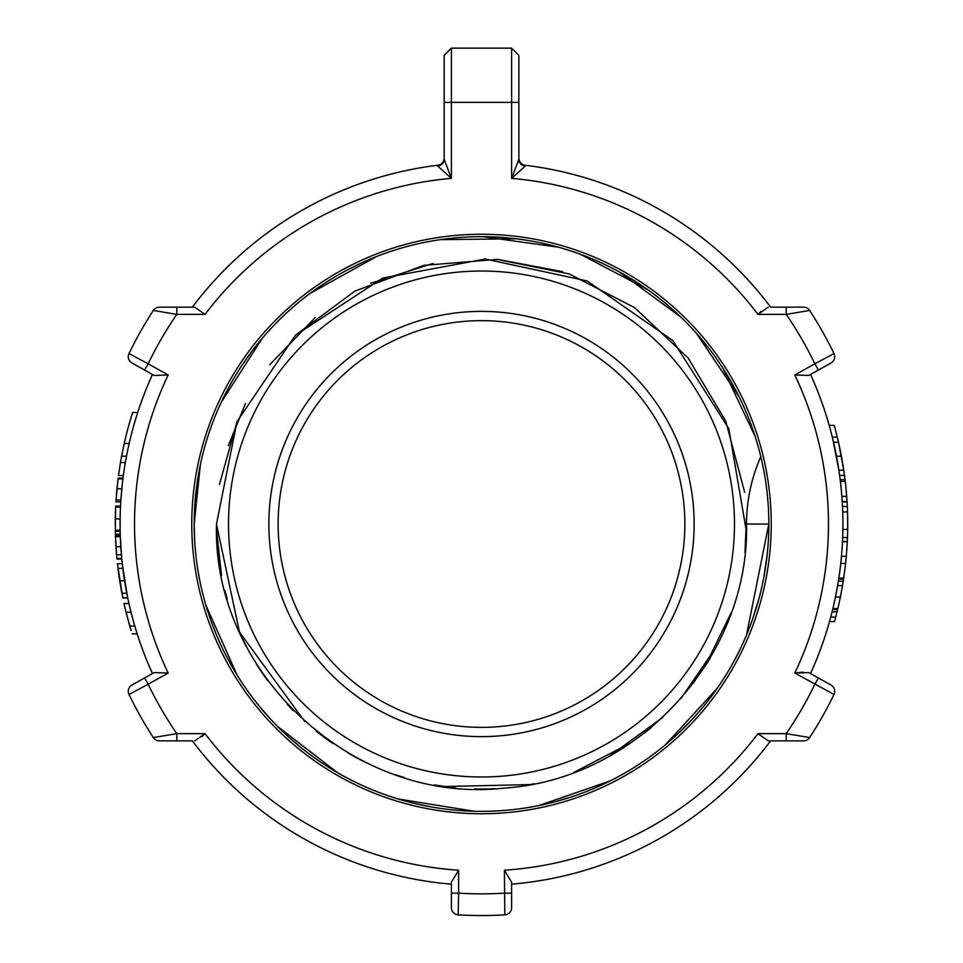 <?xml version="1.0" encoding="UTF-8"?>
<svg xmlns="http://www.w3.org/2000/svg" width="963" height="963" viewBox="0 0 963 963"><rect width="100%" height="100%" fill="white"/><g stroke="black" fill="none" stroke-linecap="round" stroke-linejoin="round"><path stroke-width="1.44" d="M746.506 635.05L768.823 524.016L746.542 524.016C749.515 657.368 637.434 779.536 504.335 788.083C355.203 805.321 212.077 674.088 216.482 524.016L236.994 421.71L295.424 335.256L382.708 278.078L485.28 259.023L587.261 281.003L672.884 340.649L728.835 428.728L746.433 531.588M731.314 612.48L704.808 666.793M662.785 717.339L609.808 755.931M304.645 721.395L239.498 632.113L216.446 524.016M228.303 445.737L245.481 403.461M295.846 334.883L354.95 291.115L423.816 265.355L497.113 259.408L569.205 273.925L634.557 307.618L688.112 358.019L725.765 421.18L744.64 492.262M716.544 646.534L680.937 698.536M725.946 626.432A265.042 265.042 0 0 1 724.116 630.717M710.152 658.042A265.042 265.042 0 0 1 705.458 665.746M651.301 727.522A265.042 265.042 0 0 1 644.331 733.132M619.065 750.55A265.042 265.042 0 0 1 611.288 755.1M534.405 783.713A265.042 265.042 0 0 1 525.485 785.375M494.982 788.709A265.042 265.042 0 0 1 474.627 788.962M455.294 787.746A265.042 265.042 0 0 1 434.518 784.857M404.641 777.659A265.042 265.042 0 0 1 396.094 774.914M367.661 763.358A265.042 265.042 0 0 1 348.714 753.391M333.186 743.665A265.042 265.042 0 0 1 316.285 731.254M293.45 710.778A265.042 265.042 0 0 1 287.179 704.254M267.654 680.576A265.042 265.042 0 0 1 256.05 663.351M246.66 646.883A265.042 265.042 0 0 1 237.68 627.924M227.304 599.034A265.042 265.042 0 0 1 224.897 590.355M218.95 560.237A265.042 265.042 0 0 1 216.904 539.28M194.646 540.556L194.189 524.016L200.352 464.732M221.153 402.45L262.237 338.326M310.134 293.39L376.726 256.471M440.223 239.667L516.349 238.812M580.195 254.172L647.618 289.574M696.514 333.427L739.018 396.587M768.703 532.214L768.643 534.176M758.832 599.106L752.332 619.919M689.905 721.805L678.024 733.589M570.963 797.051L555.206 801.71M430.569 806.789L414.114 803.311M302.382 748.672L289.767 737.983M217.181 636.663L211.102 621.123M717.23 688.292L665.577 744.628M610.265 780.873L538.847 805.562M474.049 811.243L398.176 798.989M337.556 772.675L277.633 726.475M237.091 675.075L205.926 605.342M195.393 497.63L197.415 481.127M242.243 364.917L251.873 351.339M346.499 270.374L361.426 262.995M483.149 236.693L558.552 247.214M619.402 271.939L680.769 317.008M722.563 367.673L755.161 436.48M767.15 554.76L763.912 576.945M270.844 719.409L259.89 706.878M231.854 666.24L226.919 657.223M144.631 677.928L131.991 684.994A7.223 7.223 0 0 0 129.006 694.455L148.158 684.236L144.631 677.928L154.164 672.595L168.176 673.041A346.957 346.957 0 0 1 168.176 374.992L148.158 363.797A369.852 369.852 0 0 1 176.795 314.395L153.346 310.447A7.223 7.223 0 0 1 159.401 307.161L194.791 307.161L176.795 307.161L176.795 314.395L205.023 314.395A346.957 346.957 0 0 1 451.382 178.36L444.16 159.328L444.16 133.688M194.791 307.161L205.023 314.395M159.22 311.41L157.402 311.109M761.167 311.326L757.977 314.395L786.205 314.395L786.205 307.161L770.629 307.161A361.414 361.414 0 0 0 525.196 165.251A361.414 361.414 0 0 1 770.629 307.161M518.84 124.046L518.84 159.328L511.618 178.36A346.957 346.957 0 0 1 757.977 314.395L768.209 307.161M818.369 370.105L814.842 363.797L794.824 374.992L808.836 375.438L831.009 363.027A7.223 7.223 0 0 0 833.994 353.577L814.842 363.797A369.852 369.852 0 0 0 786.205 314.395L809.654 310.447A7.223 7.223 0 0 0 803.599 307.161L786.205 307.161M805.61 311.109L803.768 311.41M809.654 310.447A7.223 7.223 0 0 0 803.599 307.161A7.223 7.223 0 0 1 809.654 310.447A391.532 391.532 0 0 1 833.994 353.577A391.532 391.532 0 0 0 809.654 310.447M768.209 740.86L757.977 733.637L786.205 733.637L786.205 740.86L768.209 740.86L803.599 740.86A7.223 7.223 0 0 0 809.654 737.574L786.205 733.637A369.852 369.852 0 0 0 814.842 684.236L818.369 677.928L808.836 672.595L794.824 673.041L833.994 694.455A7.223 7.223 0 0 0 831.009 684.994L818.369 677.928M833.994 694.455A7.223 7.223 0 0 0 831.009 684.994A7.223 7.223 0 0 1 833.994 694.455A391.532 391.532 0 0 1 809.654 737.574A391.532 391.532 0 0 0 833.994 694.455M802.937 672.126L794.824 673.041A346.957 346.957 0 0 0 794.824 374.992M451.382 893.146L451.382 882.228L458.605 870.215L458.605 893.146L451.382 893.146L451.382 907.64A7.223 7.223 0 0 0 458.183 914.85A391.532 391.532 0 0 0 504.817 914.85A391.532 391.532 0 0 1 458.183 914.85L458.605 893.146A369.852 369.852 0 0 0 504.395 893.146L511.618 893.146L511.618 882.228L504.395 870.215L504.817 914.85A7.223 7.223 0 0 0 511.618 907.64L511.618 893.146M504.817 914.85A7.223 7.223 0 0 0 511.618 907.64A7.223 7.223 0 0 1 504.817 914.85M458.256 910.649L458.219 912.792M201.833 736.707L205.023 733.637A346.957 346.957 0 0 0 458.605 870.215L458.581 870.263M458.183 914.85A7.223 7.223 0 0 1 451.382 907.64A7.223 7.223 0 0 0 458.183 914.85M194.791 740.86L205.023 733.637L176.795 733.637L153.346 737.574L176.795 733.637L176.795 740.86L192.371 740.86A361.414 361.414 0 0 0 451.382 884.166A361.414 361.414 0 0 1 192.371 740.86M153.346 737.574A7.223 7.223 0 0 0 159.401 740.86A7.223 7.223 0 0 1 153.346 737.574A391.532 391.532 0 0 1 129.006 694.455A391.532 391.532 0 0 0 153.346 737.574A7.223 7.223 0 0 0 159.401 740.86L176.795 740.86M144.631 370.105L131.991 363.027A7.223 7.223 0 0 1 129.006 353.577A7.223 7.223 0 0 0 131.991 363.027A7.223 7.223 0 0 1 129.006 353.577A391.532 391.532 0 0 1 153.346 310.447A391.532 391.532 0 0 0 129.006 353.577L148.158 363.797L144.631 370.105L154.164 375.438L168.176 374.992A346.957 346.957 0 0 0 168.176 673.041L148.158 684.236A369.852 369.852 0 0 0 176.795 733.637M120.231 534.2L115.404 534.2A366.229 366.229 0 0 1 115.343 531.215L115.295 528.988M115.271 522.042L115.295 519.731M115.271 521.862A366.229 366.229 0 0 1 115.307 518.66A366.229 366.229 0 0 1 115.367 515.386M129.174 443.462L124.239 443.462A366.229 366.229 0 0 1 132.665 412.465L137.733 412.465M115.319 530.505L115.343 531.215L120.158 531.215L120.086 524.378M115.283 527.616L115.307 529.566M115.307 529.638L115.656 507.032L120.483 507.032L120.351 510.246M115.488 511.437L115.524 510.342M115.572 509.03L115.704 506.093L120.531 506.093L120.267 512.629M115.44 512.834L115.404 513.989M115.391 514.555L115.367 515.614M120.122 519.25L115.307 518.624L115.271 525.184M115.271 522.512L115.283 520.465M115.343 516.565L115.452 512.22M115.271 523.92L115.271 521.501M115.283 521.031L115.307 518.672M115.355 515.891L115.416 513.7M115.416 513.484L115.452 512.328M115.464 511.847L115.44 512.725M115.416 513.604L115.355 515.723M120.086 522.512L120.086 523.812M120.291 511.81L120.182 515.831M120.086 524.113L120.086 522.379M115.319 530.24L120.134 530.24L120.122 518.66M120.122 528.819L120.146 530.505M120.231 513.833L120.182 515.855M120.17 515.903L120.098 521.344M120.399 509.042L120.339 510.342M120.459 507.489L120.531 506.093M123.36 475.517L118.497 475.517L120.471 462.517A366.229 366.229 0 0 1 121.603 456.209L124.107 444.015M121.603 456.209L126.502 456.209M120.471 462.517L125.359 462.517M127.73 597.975L122.819 597.975A366.229 366.229 0 0 1 122.783 597.854L117.426 563.764L122.277 563.764L127.381 596.266M121.434 590.969L120.965 588.381M120.989 588.465L121.47 591.15M122.47 596.29L122.783 597.854L127.634 597.517M117.486 564.234L117.582 565.088M121.145 589.356L121.675 592.233M121.591 591.788L119.701 580.821L124.576 580.797M119.605 580.244L119.147 577.162M119.015 576.283L118.557 572.997M118.521 572.696L118.232 570.553M118.16 569.988L118.052 569.109M118.268 570.806L118.389 571.745M126.695 592.823L126.37 591.126M126.466 591.643L126.586 592.245M125.672 587.322L125.864 588.381M127.164 595.194L127.585 597.289M117.968 568.387L122.819 568.387M122.819 568.363L122.421 565.052M122.373 564.607L122.277 563.764M117.101 487.459L118.16 478.069L123.011 478.069L121.952 487.386M116.475 494.224L116.571 493.164M121.29 494.549L121.41 493.104M116.571 493.104L116.415 495.006M116.174 498.256L116.042 500.254A366.229 366.229 0 0 0 115.933 501.843L120.76 501.843M116.487 494.079A366.229 366.229 0 0 1 116.968 488.759A366.229 366.229 0 0 1 117.101 487.386M116.066 499.845L120.869 500.254L122.397 483.197M116.042 500.254L118.052 478.888L122.915 478.888M131.112 630.56L126.057 612.251A366.229 366.229 0 0 1 123.986 603.476L128.934 603.476M128.813 622.688L130.499 628.526M129.812 626.191L128.476 621.508M128.007 619.775L126.117 612.504A366.229 366.229 0 0 1 126.057 612.251L131.028 612.251L132.858 619.257M134.832 626.179L135.025 626.841M135.494 628.418L136.132 630.5M133.881 622.917L136.204 630.729M132.136 633.871L137.191 633.871L136.927 633.04M116.836 557.914L115.488 536.68L120.303 536.68L121.783 559.046L116.944 559.046L116.86 558.167M116.258 551.017L116.571 554.869L121.41 554.869M116.872 558.299L121.735 558.552M116.294 551.438L116.631 555.579M116.667 556.06L116.8 557.445M121.374 554.447L121.097 551.017M121.109 551.257L121.314 553.845M116.788 557.324L116.716 556.59M121.531 556.361L121.783 559.046M116.631 555.639L116.896 558.54M116.27 551.149L116.029 547.658M116.114 548.994L115.885 545.214A366.229 366.229 0 0 1 115.789 543.493L115.789 543.493M121.145 551.667L121.254 553.051M116.427 553.183L116.318 551.679M116.294 551.39L116.21 550.246M120.796 546.743L115.969 546.743L115.885 545.359M115.837 544.492L115.572 538.835M115.488 536.68L115.464 535.994L120.279 535.994M115.464 535.994A366.229 366.229 0 0 1 115.452 535.621L120.267 535.621M829.191 425.357L834.199 425.357A366.229 366.229 0 0 1 837.256 437.046L838.484 442.246L833.549 442.246L832.706 438.743M837.184 611.264L837.593 609.603L832.634 609.603L831.984 612.227M837.593 609.603L835.776 616.826A366.229 366.229 0 0 1 834.5 621.592L829.492 621.592M836.606 613.6L836.004 615.959M830.66 617.355L831.033 615.923M830.792 616.826L835.643 617.355M841.361 592.064L840.663 595.64M842.493 585.745L842.059 588.237A366.229 366.229 0 0 0 842.408 586.214L840.543 596.217A366.229 366.229 0 0 1 840.386 597.024L840.218 597.83M841.855 589.368L839.519 601.141M838.99 603.536L838.063 607.617M840.651 595.688L840.928 594.279M840.687 595.519L840.181 598.011M840.169 598.083L839.784 599.889M839.23 602.489L838.966 603.645M838.893 604.018L838.689 604.896M833.489 606.004L835.306 597.794M837.738 439.044L837.256 437.046L832.297 437.046M843.757 470.185L844.491 475.385L839.628 475.385L838.881 470.185L843.757 470.185L838.472 442.198M832.766 438.984L838.881 470.185M841.518 456.787L842.156 460.338M842.408 461.795L843.48 468.379M843.347 467.524L843.179 466.405M845.911 487.555L845.249 481.428A366.229 366.229 0 0 0 844.491 475.385L844.286 473.868M838.893 470.221L839.423 473.88M839.459 446.603L838.749 443.377M838.797 443.594L839.038 444.689M839.507 446.856L841.397 456.185M847.56 535.091L847.32 541.447A366.229 366.229 0 0 1 847.308 541.712L846.308 556.325A366.229 366.229 0 0 1 845.61 563.427L843.72 578.053A366.229 366.229 0 0 1 843.564 579.1L838.689 579.1L838.376 581.146L843.251 581.146L842.517 585.636L837.617 585.636L835.463 597.024L840.386 597.024A366.229 366.229 0 0 1 837.846 608.52L832.899 608.52M842.493 506.562L847.32 506.562A366.229 366.229 0 0 1 847.536 511.943L847.693 529.409A366.229 366.229 0 0 1 847.476 537.595L842.661 537.595L842.613 538.726M847.536 511.943L842.709 511.943M847.693 529.409L842.878 529.409M846.778 550.391L846.886 548.946M846.898 548.729L846.742 550.992M846.525 553.797L846.417 555.025M841.506 555.964L841.903 550.992M845.61 563.427L840.759 563.427M843.72 578.053L838.857 578.053M846.308 556.325L841.469 556.325M847.308 541.712L842.481 541.712M847.308 541.603L847.452 538.498M842.673 537.101L842.637 538.293M842.854 583.602L842.95 582.976M843.456 579.81L842.95 583.024M842.625 584.998L842.842 583.65M843.034 582.459L843.251 581.146M838.159 582.483L837.966 583.638M837.738 584.986L837.341 587.225M841.987 588.634L842.24 587.225M837.16 588.237L837.714 585.119M836.751 590.463L836.955 589.404M842.059 588.237L841.843 589.428M837.353 587.153L836.715 590.68M847.621 514.808L847.681 517.745M847.729 526.617L847.681 530.541M847.609 514.447L847.621 515.109M847.693 518.636L847.669 517.215M847.705 519.129L847.717 520.489M847.729 525.256L847.717 527.905M847.705 528.157L847.717 527.038M842.914 525.16L842.914 522.813M842.854 517.083L842.878 518.636M842.89 519.358L842.866 517.998M846.525 494.26L846.236 490.925M846.212 490.709L846.116 489.565M842.023 498.653L841.855 496.366L846.694 496.366A366.229 366.229 0 0 0 845.249 481.428L840.398 481.428L841.277 489.649M845.875 487.194L847.043 501.603A366.229 366.229 0 0 1 847.067 501.928L842.24 501.952L847.067 501.952L847.356 507.441M847.043 501.603L842.216 501.603M841.746 495.03L841.036 487.194M847.031 501.35L847.067 501.952M847.091 502.325L847.151 503.396M847.187 504.094L847.284 505.948M846.85 498.653A366.229 366.229 0 0 1 846.898 499.352M845.045 479.73L840.193 479.73M841.626 457.413L841.626 457.413A366.229 366.229 0 0 1 843.432 468.066M841.108 454.644L841.108 454.644A366.229 366.229 0 0 0 840.398 451.057M839.062 444.774L839.688 447.663M437.756 166.093L451.382 178.36L451.382 48.15L444.16 55.373L444.16 158.076A7.223 7.223 0 0 1 437.804 165.251L437.756 166.093A7.223 6.813 180 0 0 444.16 159.328M518.84 159.328L518.84 158.076A7.223 7.223 0 0 0 525.196 165.251L525.244 166.093A7.223 6.813 180 0 1 518.84 159.328L518.84 55.373L511.618 48.15L511.618 178.36L518.84 159.328M192.371 307.161A361.414 361.414 0 0 1 437.804 165.251A7.223 7.223 0 0 0 444.16 158.076M511.618 178.36L525.244 166.093M278.138 524.016A203.362 203.362 0 0 1 583.181 347.896A203.362 203.362 0 0 1 583.181 700.125A203.362 203.362 0 0 1 278.138 524.016M481.5 811.34A287.323 287.323 0 0 1 194.177 524.016A287.323 287.323 0 0 1 481.5 236.693A287.323 287.323 0 0 1 768.823 524.016A287.323 287.323 0 0 1 481.5 811.34A287.323 287.323 0 0 1 194.177 524.016A287.323 287.323 0 0 1 481.5 236.693A287.323 287.323 0 0 1 768.823 524.016A287.323 287.323 0 0 1 481.5 811.34M211.595 622.507L210.054 618.21M152.467 673.546A361.414 361.414 0 0 1 152.467 374.487A361.414 361.414 0 0 0 152.467 673.546M770.629 740.86A361.414 361.414 0 0 1 511.618 884.166A361.414 361.414 0 0 0 770.629 740.86M810.533 374.487A361.414 361.414 0 0 1 810.533 673.546A361.414 361.414 0 0 0 810.533 374.487M746.542 524.016A165.949 165.949 0 0 1 760.818 456.667M219.444 484.449L237.091 421.457M269.688 364.736L315.13 317.694M370.731 283.242L433.073 263.429M498.365 259.529L562.633 271.686M746.457 518.034L745.001 552.377M717.507 644.572L693.348 683.261M631.945 742.196L573.936 772.422M529.915 784.592L444.882 786.518M221.502 575.38L216.543 529.951M242.628 440.681A252.992 252.992 0 0 1 673.101 358.814A252.992 252.992 0 0 1 528.759 772.543A252.992 252.992 0 0 1 242.628 440.681M280.739 453.97A212.63 212.63 0 0 1 642.538 385.164A212.63 212.63 0 0 1 521.224 732.903A212.63 212.63 0 0 1 280.739 453.97M757.977 733.637A346.957 346.957 0 0 1 504.395 870.215M444.16 102.367L518.84 102.367M481.5 813.747A289.731 289.731 0 0 0 732.422 379.145A289.731 289.731 0 0 0 230.578 379.145A289.731 289.731 0 0 0 481.5 813.747M121.868 593.232L126.779 593.232M116.968 488.759L121.807 488.759M129.776 626.058L134.796 626.058M837.04 611.866L832.08 611.866M841.409 456.233L836.498 456.233M847.32 541.447L842.493 541.447M518.84 158.076A7.223 7.223 0 0 0 525.196 165.251M451.382 48.15L511.618 48.15"/></g></svg>
